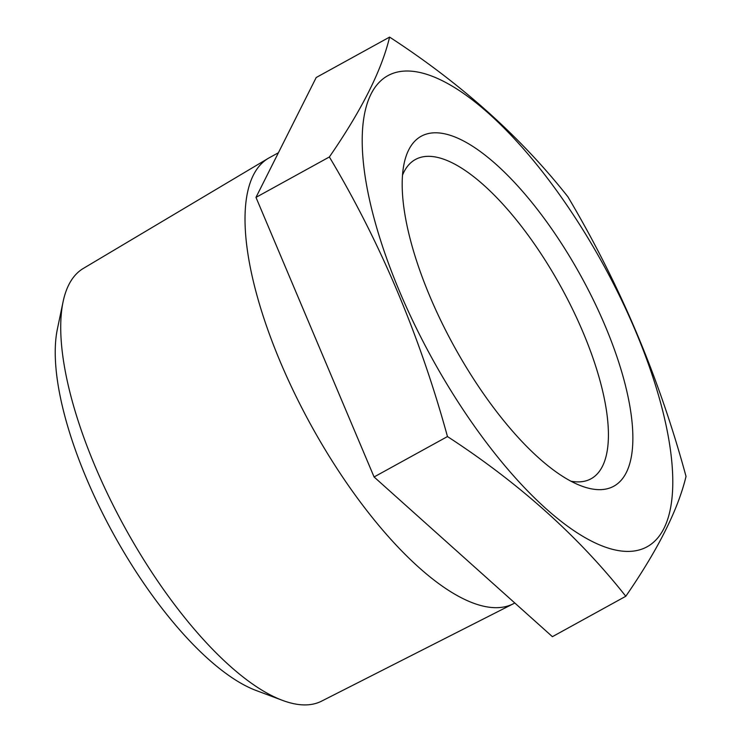 <?xml version="1.0" encoding="UTF-8"?>
<svg xmlns="http://www.w3.org/2000/svg" width="742" height="742" viewBox="0 0 742 742"><rect width="100%" height="100%" fill="white"/><g stroke="black" fill="none" stroke-linecap="round" stroke-linejoin="round"><path stroke-width="1.11" d="M686.025 476.401C659.286 377.715 619.913 284.52 567.918 196.815C520.615 136.89 461.172 83.651 389.596 37.1C381.657 70.369 361.586 110.326 329.365 156.97C380.358 242.3 419.731 335.495 447.472 436.556L374.079 476.967L552.41 636.682L625.794 596.271C658.006 549.627 678.086 509.671 686.025 476.401M605.166 325.886A199.756 72.484 61.2 0 0 487.54 157.1A199.756 72.484 61.2 0 0 404.075 163.704A199.756 72.484 61.2 0 0 454.058 346.217A199.756 72.484 61.2 0 0 581.589 486.038A199.756 72.484 61.2 0 0 605.166 325.886M635.504 330.951A268.947 97.601 61.2 0 0 450.394 85.07A268.947 97.601 61.2 0 0 364.841 174.472A268.947 97.601 61.2 0 0 584.724 537.431A268.947 97.601 61.2 0 0 635.504 330.951M389.596 37.1L316.213 77.511L255.981 197.381L374.079 476.967M329.365 156.97L255.981 197.381M571.015 481.224A182.198 66.121 61.2 0 0 591.124 478.738A182.198 66.121 61.2 0 0 583.129 332.49A182.198 66.121 61.2 0 0 415.334 159.549A182.198 66.121 61.2 0 0 402.489 175.214M282.563 700.392L256.342 690.57A223.936 81.258 -118.8 0 1 113.387 533.841A223.936 81.258 -118.8 0 1 57.347 329.235L63.07 301.827A247.003 89.634 61.2 0 0 95.069 466.18A247.003 89.634 61.2 0 0 282.563 700.392A247.003 89.634 61.2 0 0 321.583 701.144L513.399 603.738A254.209 92.249 61.2 0 0 514.392 603.209L514.79 602.986M278.408 152.741L269.123 157.861A254.209 92.249 61.2 0 0 268.15 158.417A254.209 92.249 61.2 0 0 310.954 425.036A254.209 92.249 61.2 0 0 513.399 603.738M268.15 158.417L83.289 268.456A247.003 89.634 61.2 0 0 63.07 301.827M447.472 436.556C519.048 483.107 578.491 536.345 625.794 596.271"/></g></svg>

